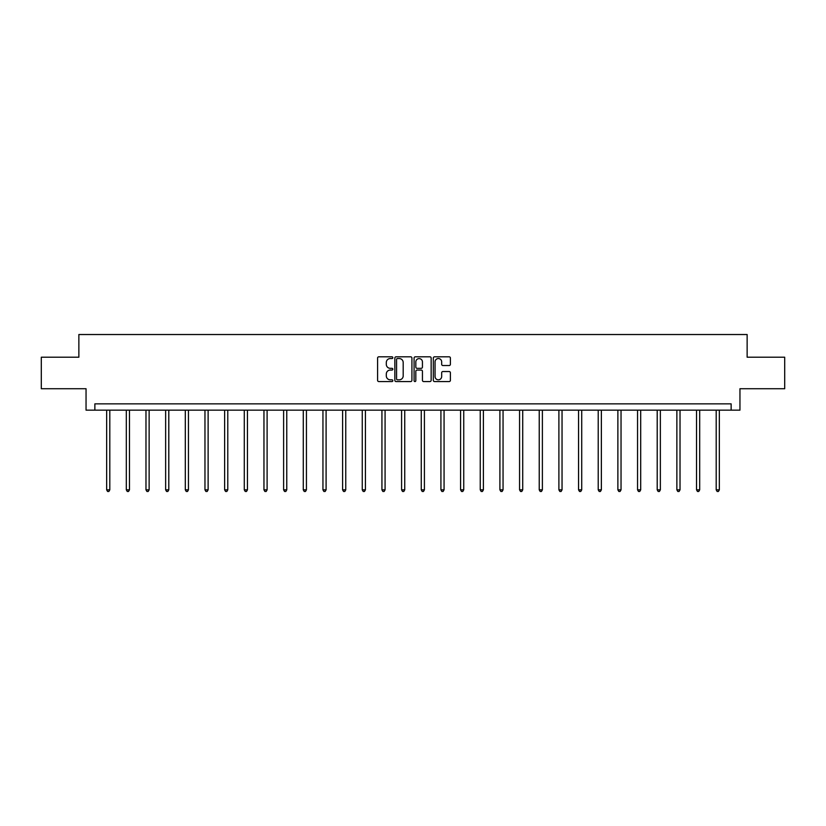 <?xml version="1.0" encoding="UTF-8"?>
<svg xmlns="http://www.w3.org/2000/svg" width="826" height="826" viewBox="0 0 826 826"><rect width="100%" height="100%" fill="white"/><g stroke="black" fill="none" stroke-linecap="round" stroke-linejoin="round"><path stroke-width="1.24" d="M392.835 357.679A0.867 0.867 0 0 0 391.968 356.811L378.824 356.811A1.239 1.239 0 0 0 377.585 358.05L377.585 380.321A1.239 1.239 0 0 0 378.824 381.56L391.968 381.56A0.867 0.867 0 0 0 392.835 380.693A0.867 0.867 0 0 0 391.968 379.826L390.264 379.826A3.954 3.954 0 0 1 386.31 375.871L386.31 374.013A3.954 3.954 0 0 1 390.264 370.058L391.968 370.058A0.867 0.867 0 0 0 392.835 369.191A0.867 0.867 0 0 0 391.968 368.324L390.264 368.324A3.954 3.954 0 0 1 386.31 364.359L386.31 362.511A3.954 3.954 0 0 1 390.264 358.546L391.968 358.546A0.867 0.867 0 0 0 392.835 357.679M449.158 365.536A1.239 1.239 0 0 0 450.397 364.297L450.397 358.05A1.239 1.239 0 0 0 449.158 356.811L434.559 356.811A1.239 1.239 0 0 0 433.32 358.05L433.32 380.321A1.239 1.239 0 0 0 434.559 381.56L449.158 381.56A1.239 1.239 0 0 0 450.397 380.321L450.397 372.774A1.239 1.239 0 0 0 449.158 371.535L442.912 371.535A1.239 1.239 0 0 0 441.673 372.774L441.673 376.522A3.314 3.314 0 0 1 438.358 379.826A3.314 3.314 0 0 1 435.054 376.522L435.054 361.86A3.314 3.314 0 0 1 438.358 358.546A3.314 3.314 0 0 1 441.673 361.86L441.673 364.297A1.239 1.239 0 0 0 442.912 365.536L449.158 365.536M731.134 410.15L739.951 410.15L739.951 388.726L784.7 388.726L784.7 357.214L747.138 357.214L747.138 334.53L78.862 334.53L78.862 357.214L41.3 357.214L41.3 388.726L86.049 388.726L86.049 410.15L731.134 410.15L731.134 403.852L94.866 403.852L94.866 410.15M411.916 358.05A1.239 1.239 0 0 0 410.677 356.811L396.077 356.811A1.239 1.239 0 0 0 394.849 358.05L394.849 380.321A1.239 1.239 0 0 0 396.077 381.56L410.677 381.56A1.239 1.239 0 0 0 411.916 380.321L411.916 358.05M415.323 356.811L429.923 356.811A1.239 1.239 0 0 1 431.151 358.05L431.151 380.321A1.239 1.239 0 0 1 429.923 381.56L423.666 381.56A1.239 1.239 0 0 1 422.437 380.321L422.437 371.287A1.239 1.239 0 0 0 421.198 370.058L417.047 370.058A1.239 1.239 0 0 0 415.819 371.287L415.819 380.693A0.867 0.867 0 0 1 414.951 381.56A0.867 0.867 0 0 1 414.084 380.693L414.084 358.05A1.239 1.239 0 0 1 415.323 356.811M397.44 358.546A0.867 0.867 0 0 0 396.573 359.413L396.573 378.958A0.867 0.867 0 0 0 397.44 379.826L399.237 379.826A3.954 3.954 0 0 0 403.191 375.871L403.191 362.511A3.954 3.954 0 0 0 399.237 358.546L397.44 358.546M422.437 361.922A3.314 3.314 0 0 0 419.123 358.608A3.314 3.314 0 0 0 415.819 361.922L415.819 367.085A1.239 1.239 0 0 0 417.047 368.324L421.198 368.324A1.239 1.239 0 0 0 422.437 367.085L422.437 361.922M106.657 410.15L106.657 489.839L109.806 489.839L109.806 410.15M109.806 489.839L108.856 491.47L107.597 491.47L106.657 489.839M126.316 410.15L126.316 489.839L129.465 489.839L129.465 410.15M129.465 489.839L128.526 491.47L127.266 491.47L126.316 489.839M145.975 410.15L145.975 489.839L149.134 489.839L149.134 410.15M149.134 489.839L148.184 491.47L146.925 491.47L145.975 489.839M165.644 410.15L165.644 489.839L168.793 489.839L168.793 410.15M168.793 489.839L167.843 491.47L166.584 491.47L165.644 489.839M185.303 410.15L185.303 489.839L188.452 489.839L188.452 410.15M188.452 489.839L187.512 491.47L186.253 491.47L185.303 489.839M204.962 410.15L204.962 489.839L208.121 489.839L208.121 410.15M208.121 489.839L207.171 491.47L205.911 491.47L204.962 489.839M224.631 410.15L224.631 489.839L227.78 489.839L227.78 410.15M227.78 489.839L226.83 491.47L225.57 491.47L224.631 489.839M244.289 410.15L244.289 489.839L247.439 489.839L247.439 410.15M247.439 489.839L246.499 491.47L245.239 491.47L244.289 489.839M263.959 410.15L263.959 489.839L267.108 489.839L267.108 410.15M267.108 489.839L266.158 491.47L264.898 491.47L263.959 489.839M283.617 410.15L283.617 489.839L286.767 489.839L286.767 410.15M286.767 489.839L285.827 491.47L284.567 491.47L283.617 489.839M303.276 410.15L303.276 489.839L306.436 489.839L306.436 410.15M306.436 489.839L305.486 491.47L304.226 491.47L303.276 489.839M322.945 410.15L322.945 489.839L326.094 489.839L326.094 410.15M326.094 489.839L325.145 491.47L323.885 491.47L322.945 489.839M342.604 410.15L342.604 489.839L345.753 489.839L345.753 410.15M345.753 489.839L344.814 491.47L343.554 491.47L342.604 489.839M362.263 410.15L362.263 489.839L365.422 489.839L365.422 410.15M365.422 489.839L364.472 491.47L363.213 491.47L362.263 489.839M381.932 410.15L381.932 489.839L385.081 489.839L385.081 410.15M385.081 489.839L384.131 491.47L382.872 491.47L381.932 489.839M401.591 410.15L401.591 489.839L404.74 489.839L404.74 410.15M404.74 489.839L403.8 491.47L402.541 491.47L401.591 489.839M421.26 410.15L421.26 489.839L424.409 489.839L424.409 410.15M424.409 489.839L423.459 491.47L422.2 491.47L421.26 489.839M440.919 410.15L440.919 489.839L444.068 489.839L444.068 410.15M444.068 489.839L443.128 491.47L441.869 491.47L440.919 489.839M460.578 410.15L460.578 489.839L463.737 489.839L463.737 410.15M463.737 489.839L462.787 491.47L461.527 491.47L460.578 489.839M480.247 410.15L480.247 489.839L483.396 489.839L483.396 410.15M483.396 489.839L482.446 491.47L481.186 491.47L480.247 489.839M499.906 410.15L499.906 489.839L503.055 489.839L503.055 410.15M503.055 489.839L502.115 491.47L500.855 491.47L499.906 489.839M519.564 410.15L519.564 489.839L522.724 489.839L522.724 410.15M522.724 489.839L521.774 491.47L520.514 491.47L519.564 489.839M539.233 410.15L539.233 489.839L542.383 489.839L542.383 410.15M542.383 489.839L541.433 491.47L540.173 491.47L539.233 489.839M558.892 410.15L558.892 489.839L562.041 489.839L562.041 410.15M562.041 489.839L561.102 491.47L559.842 491.47L558.892 489.839M578.561 410.15L578.561 489.839L581.71 489.839L581.71 410.15M581.71 489.839L580.761 491.47L579.501 491.47L578.561 489.839M598.22 410.15L598.22 489.839L601.369 489.839L601.369 410.15M601.369 489.839L600.43 491.47L599.17 491.47L598.22 489.839M617.879 410.15L617.879 489.839L621.038 489.839L621.038 410.15M621.038 489.839L620.089 491.47L618.829 491.47L617.879 489.839M637.548 410.15L637.548 489.839L640.697 489.839L640.697 410.15M640.697 489.839L639.747 491.47L638.488 491.47L637.548 489.839M657.207 410.15L657.207 489.839L660.356 489.839L660.356 410.15M660.356 489.839L659.416 491.47L658.157 491.47L657.207 489.839M676.866 410.15L676.866 489.839L680.025 489.839L680.025 410.15M680.025 489.839L679.075 491.47L677.816 491.47L676.866 489.839M696.535 410.15L696.535 489.839L699.684 489.839L699.684 410.15M699.684 489.839L698.734 491.47L697.474 491.47L696.535 489.839M716.194 410.15L716.194 489.839L719.343 489.839L719.343 410.15M719.343 489.839L718.403 491.47L717.144 491.47L716.194 489.839"/></g></svg>
